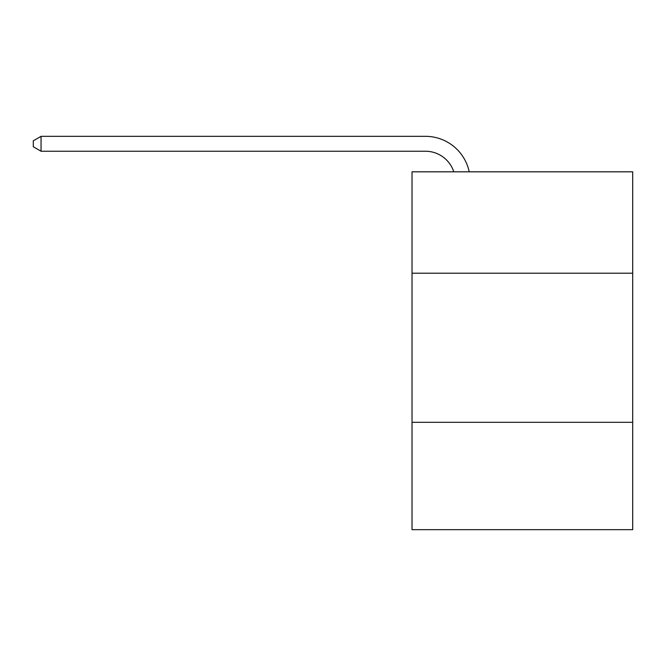 <?xml version="1.0" encoding="UTF-8"?>
<svg xmlns="http://www.w3.org/2000/svg" width="666" height="666" viewBox="0 0 666 666"><rect width="100%" height="100%" fill="white"/><g stroke="black" fill="none" stroke-linecap="round" stroke-linejoin="round"><path stroke-width="1" d="M632.7 273.21L632.7 171.82L412.029 171.82L412.029 273.21L632.7 273.21L632.7 529.67L412.029 529.67L412.029 273.21M632.7 422.311L412.029 422.311M425.441 151.24A29.82 29.82 -26.1 0 1 453.796 171.82A29.82 29.82 -33.5 0 0 425.441 151.24L41.051 151.24L33.3 146.77L33.3 140.801L41.051 136.33L425.441 136.33A44.73 44.73 153.9 0 1 469.214 171.82M41.051 136.33L41.051 151.24"/></g></svg>
